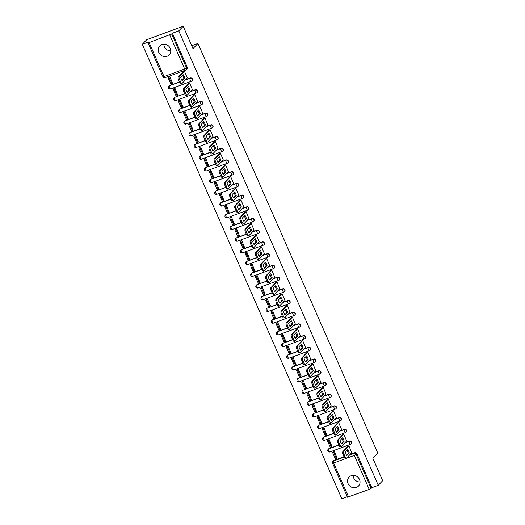 <?xml version="1.0" encoding="UTF-8"?>
<svg xmlns="http://www.w3.org/2000/svg" width="525" height="525" viewBox="0 0 525 525"><rect width="100%" height="100%" fill="white"/><g stroke="black" fill="none" stroke-linecap="round" stroke-linejoin="round"><path stroke-width="0.79" d="M158.845 52.5A6.477 5.972 -136.4 0 0 169.221 54.876A6.477 5.972 -136.4 0 0 170.225 48.313A6.477 5.972 -136.4 0 0 159.843 45.938A6.477 5.972 -136.4 0 0 158.845 52.5M170.776 50.82A6.477 5.972 43.6 0 1 164.377 46.699A6.477 5.972 43.6 0 1 163.826 44.192M348.114 483.676A6.477 5.972 -136.4 0 0 358.496 486.052A6.477 5.972 -136.4 0 0 359.494 479.489A6.477 5.972 -136.4 0 0 349.118 477.113A6.477 5.972 -136.4 0 0 348.114 483.676M360.045 481.996A6.477 5.972 43.6 0 1 353.647 477.875A6.477 5.972 43.6 0 1 353.095 475.368M192.012 80.765A1.66 1.529 -136.4 0 0 190.286 77.995L190.037 78.251A1.66 1.529 43.6 0 1 191.901 80.903A1.66 1.529 43.6 0 1 191.356 81.257A1.66 0.584 -110.2 0 1 191.271 81.316A1.66 0.584 -110.2 0 1 190.253 80.22A1.66 0.584 69.8 0 1 190.037 78.251L185.384 79.971M197.157 92.479A1.66 1.529 -136.4 0 0 195.425 89.709L195.182 89.965A1.66 1.529 43.6 0 1 197.039 92.61A1.66 1.529 43.6 0 1 196.501 92.964A1.66 0.584 -110.2 0 1 196.416 93.023A1.66 0.584 -110.2 0 1 195.398 91.928A1.66 0.584 69.8 0 1 195.182 89.965L190.529 91.678M202.296 104.186A1.66 1.529 -136.4 0 0 200.563 101.417L200.32 101.673A1.66 1.529 43.6 0 1 202.184 104.324A1.66 1.529 43.6 0 1 201.639 104.678A1.66 0.584 -110.2 0 1 201.554 104.731A1.66 0.584 -110.2 0 1 200.537 103.642A1.66 0.584 69.8 0 1 200.32 101.673L195.668 103.386M207.434 115.894A1.66 1.529 -136.4 0 0 205.702 113.131L205.459 113.387A1.66 1.529 43.6 0 1 207.323 116.032A1.66 1.529 43.6 0 1 206.778 116.386A1.66 0.584 -110.2 0 1 206.692 116.445A1.66 0.584 -110.2 0 1 205.675 115.349A1.66 0.584 69.8 0 1 205.459 113.387L200.806 115.1M212.579 127.608A1.66 1.529 -136.4 0 0 210.847 124.838L210.604 125.094A1.66 1.529 43.6 0 1 212.461 127.739A1.66 1.529 43.6 0 1 211.923 128.1A1.66 0.584 -110.2 0 1 211.838 128.153A1.66 0.584 -110.2 0 1 210.82 127.063A1.66 0.584 69.8 0 1 210.604 125.094L205.944 126.807M217.718 139.315A1.66 1.529 -136.4 0 0 215.985 136.553L215.742 136.802A1.66 1.529 43.6 0 1 217.606 139.453A1.66 1.529 43.6 0 1 217.061 139.808A1.66 0.584 -110.2 0 1 216.976 139.867A1.66 0.584 -110.2 0 1 215.959 138.771A1.66 0.584 69.8 0 1 215.742 136.802L211.089 138.521M222.856 151.029A1.66 1.529 -136.4 0 0 221.123 148.26L220.881 148.516A1.66 1.529 43.6 0 1 222.744 151.161A1.66 1.529 43.6 0 1 222.2 151.515A1.66 0.584 -110.2 0 1 222.114 151.574A1.66 0.584 -110.2 0 1 221.097 150.478A1.66 0.584 69.8 0 1 220.881 148.516L216.228 150.229M228.001 162.737A1.66 1.529 -136.4 0 0 226.268 159.968L226.026 160.223A1.66 1.529 43.6 0 1 227.883 162.875A1.66 1.529 43.6 0 1 227.338 163.229A1.66 0.584 -110.2 0 1 227.253 163.288A1.66 0.584 -110.2 0 1 226.242 162.192A1.66 0.584 69.8 0 1 226.026 160.223L221.366 161.943M233.139 174.444A1.66 1.529 -136.4 0 0 231.407 171.682L231.164 171.938A1.66 1.529 43.6 0 1 233.021 174.582A1.66 1.529 43.6 0 1 232.483 174.937A1.66 0.584 -110.2 0 1 232.398 174.996A1.66 0.584 -110.2 0 1 231.381 173.9A1.66 0.584 69.8 0 1 231.164 171.938L226.511 173.65M238.278 186.158A1.66 1.529 -136.4 0 0 236.545 183.389L236.302 183.645A1.66 1.529 43.6 0 1 238.166 186.29A1.66 1.529 43.6 0 1 237.622 186.651A1.66 0.584 -110.2 0 1 237.536 186.703A1.66 0.584 -110.2 0 1 236.519 185.614A1.66 0.584 69.8 0 1 236.302 183.645L231.65 185.358M243.416 197.866A1.66 1.529 -136.4 0 0 241.69 195.103L241.441 195.359A1.66 1.529 43.6 0 1 243.305 198.004A1.66 1.529 43.6 0 1 242.76 198.358A1.66 0.584 -110.2 0 1 242.675 198.417A1.66 0.584 -110.2 0 1 241.657 197.321A1.66 0.584 69.8 0 1 241.441 195.359L236.788 197.072M248.561 209.58A1.66 1.529 -136.4 0 0 246.829 206.811L246.586 207.067A1.66 1.529 43.6 0 1 248.443 209.711A1.66 1.529 43.6 0 1 247.905 210.066A1.66 0.584 -110.2 0 1 247.82 210.125A1.66 0.584 -110.2 0 1 246.802 209.029A1.66 0.584 69.8 0 1 246.586 207.067L241.933 208.779M253.7 221.287A1.66 1.529 -136.4 0 0 251.967 218.518L251.724 218.774A1.66 1.529 43.6 0 1 253.588 221.425A1.66 1.529 43.6 0 1 253.043 221.78A1.66 0.584 -110.2 0 1 252.958 221.839A1.66 0.584 -110.2 0 1 251.941 220.743A1.66 0.584 69.8 0 1 251.724 218.774L247.072 220.493M258.838 233.002A1.66 1.529 -136.4 0 0 257.106 230.232L256.863 230.488A1.66 1.529 43.6 0 1 258.727 233.133A1.66 1.529 43.6 0 1 258.182 233.487A1.66 0.584 -110.2 0 1 258.097 233.546A1.66 0.584 -110.2 0 1 257.079 232.45A1.66 0.584 69.8 0 1 256.863 230.488L252.21 232.201M263.983 244.709A1.66 1.529 -136.4 0 0 262.251 241.94L262.008 242.196A1.66 1.529 43.6 0 1 263.865 244.847A1.66 1.529 43.6 0 1 263.327 245.201A1.66 0.584 -110.2 0 1 263.242 245.254A1.66 0.584 -110.2 0 1 262.224 244.164A1.66 0.584 69.8 0 1 262.008 242.196L257.348 243.908M269.122 256.417A1.66 1.529 -136.4 0 0 267.389 253.654L267.146 253.91A1.66 1.529 43.6 0 1 269.01 256.554A1.66 1.529 43.6 0 1 268.465 256.909A1.66 0.584 -110.2 0 1 268.38 256.968A1.66 0.584 -110.2 0 1 267.363 255.872A1.66 0.584 69.8 0 1 267.146 253.91L262.493 255.623M274.26 268.131A1.66 1.529 -136.4 0 0 272.527 265.361L272.285 265.617A1.66 1.529 43.6 0 1 274.148 268.262A1.66 1.529 43.6 0 1 273.604 268.623A1.66 0.584 -110.2 0 1 273.518 268.675A1.66 0.584 -110.2 0 1 272.501 267.586A1.66 0.584 69.8 0 1 272.285 265.617L267.632 267.33M279.405 279.838A1.66 1.529 -136.4 0 0 277.673 277.069L277.43 277.325A1.66 1.529 43.6 0 1 279.287 279.976A1.66 1.529 43.6 0 1 278.742 280.33A1.66 0.584 -110.2 0 1 278.663 280.389A1.66 0.584 -110.2 0 1 277.646 279.293A1.66 0.584 69.8 0 1 277.43 277.325L272.77 279.044M284.543 291.552A1.66 1.529 -136.4 0 0 282.811 288.783L282.568 289.039A1.66 1.529 43.6 0 1 284.432 291.683A1.66 1.529 43.6 0 1 283.887 292.038A1.66 0.584 -110.2 0 1 283.802 292.097A1.66 0.584 -110.2 0 1 282.785 291.001A1.66 0.584 69.8 0 1 282.568 289.039L277.915 290.752M289.682 303.26A1.66 1.529 -136.4 0 0 287.949 300.49L287.707 300.746A1.66 1.529 43.6 0 1 289.57 303.397A1.66 1.529 43.6 0 1 289.026 303.752A1.66 0.584 -110.2 0 1 288.94 303.804A1.66 0.584 -110.2 0 1 287.923 302.715A1.66 0.584 69.8 0 1 287.707 300.746L283.054 302.459M294.82 314.967A1.66 1.529 -136.4 0 0 293.094 312.204L292.852 312.46A1.66 1.529 43.6 0 1 294.709 315.105A1.66 1.529 43.6 0 1 294.164 315.459A1.66 0.584 -110.2 0 1 294.079 315.518A1.66 0.584 -110.2 0 1 293.062 314.423A1.66 0.584 69.8 0 1 292.852 312.46L288.192 314.173M299.965 326.681A1.66 1.529 -136.4 0 0 298.233 323.912L297.99 324.168A1.66 1.529 43.6 0 1 299.847 326.812A1.66 1.529 43.6 0 1 299.309 327.173A1.66 0.584 -110.2 0 1 299.224 327.226A1.66 0.584 -110.2 0 1 298.207 326.137A1.66 0.584 69.8 0 1 297.99 324.168L293.337 325.881M305.104 338.389A1.66 1.529 -136.4 0 0 303.371 335.626L303.128 335.875A1.66 1.529 43.6 0 1 304.992 338.527A1.66 1.529 43.6 0 1 304.447 338.881A1.66 0.584 -110.2 0 1 304.362 338.94A1.66 0.584 -110.2 0 1 303.345 337.844A1.66 0.584 69.8 0 1 303.128 335.875L298.476 337.595M310.242 350.103A1.66 1.529 -136.4 0 0 308.516 347.333L308.267 347.589A1.66 1.529 43.6 0 1 310.131 350.234A1.66 1.529 43.6 0 1 309.586 350.588A1.66 0.584 -110.2 0 1 309.501 350.648A1.66 0.584 -110.2 0 1 308.483 349.552A1.66 0.584 69.8 0 1 308.267 347.589L303.614 349.302M315.387 361.81A1.66 1.529 -136.4 0 0 313.655 359.041L313.412 359.297A1.66 1.529 43.6 0 1 315.269 361.948A1.66 1.529 43.6 0 1 314.731 362.303A1.66 0.584 -110.2 0 1 314.646 362.362A1.66 0.584 -110.2 0 1 313.628 361.266A1.66 0.584 69.8 0 1 313.412 359.297L308.752 361.016M320.526 373.518A1.66 1.529 -136.4 0 0 318.793 370.755L318.55 371.011A1.66 1.529 43.6 0 1 320.414 373.656A1.66 1.529 43.6 0 1 319.869 374.01A1.66 0.584 -110.2 0 1 319.784 374.069A1.66 0.584 -110.2 0 1 318.767 372.973A1.66 0.584 69.8 0 1 318.55 371.011L313.897 372.724M325.664 385.232A1.66 1.529 -136.4 0 0 323.932 382.462L323.689 382.718A1.66 1.529 43.6 0 1 325.553 385.37A1.66 1.529 43.6 0 1 325.008 385.724A1.66 0.584 -110.2 0 1 324.923 385.777A1.66 0.584 -110.2 0 1 323.905 384.687A1.66 0.584 69.8 0 1 323.689 382.718L319.036 384.431M330.809 396.939A1.66 1.529 -136.4 0 0 329.077 394.177L328.834 394.433A1.66 1.529 43.6 0 1 330.691 397.077A1.66 1.529 43.6 0 1 330.146 397.432A1.66 0.584 -110.2 0 1 330.067 397.491A1.66 0.584 -110.2 0 1 329.05 396.395A1.66 0.584 69.8 0 1 328.834 394.433L324.174 396.145M335.947 408.653A1.66 1.529 -136.4 0 0 334.215 405.884L333.972 406.14A1.66 1.529 43.6 0 1 335.836 408.785A1.66 1.529 43.6 0 1 335.291 409.139A1.66 0.584 -110.2 0 1 335.206 409.198A1.66 0.584 -110.2 0 1 334.189 408.102A1.66 0.584 69.8 0 1 333.972 406.14L329.319 407.853M341.086 420.361A1.66 1.529 -136.4 0 0 339.353 417.592L339.111 417.848A1.66 1.529 43.6 0 1 340.974 420.499A1.66 1.529 43.6 0 1 340.43 420.853A1.66 0.584 -110.2 0 1 340.344 420.912A1.66 0.584 -110.2 0 1 339.327 419.816A1.66 0.584 69.8 0 1 339.111 417.848L334.458 419.567M346.224 432.075A1.66 1.529 -136.4 0 0 344.498 429.306L344.256 429.562A1.66 1.529 43.6 0 1 346.113 432.206A1.66 1.529 43.6 0 1 345.568 432.561A1.66 0.584 -110.2 0 1 345.483 432.62A1.66 0.584 -110.2 0 1 344.472 431.524A1.66 0.584 69.8 0 1 344.256 429.562L339.596 431.274M351.369 443.783A1.66 1.529 -136.4 0 0 349.637 441.013L349.394 441.269A1.66 1.529 43.6 0 1 351.251 443.92A1.66 1.529 43.6 0 1 350.713 444.275A1.66 0.584 -110.2 0 1 350.628 444.327A1.66 0.584 -110.2 0 1 349.611 443.238A1.66 0.584 69.8 0 1 349.394 441.269L344.741 442.982M183.192 26.25L193.01 48.622L197.945 43.444L377.797 453.147L372.862 458.325L382.679 480.697L378.276 485.317L178.789 30.87L183.192 26.25L146.724 39.683L142.321 44.303L341.808 498.75L347.294 496.729M142.321 44.303L148.772 41.928L148.024 42.774L149.107 42.571L171.649 33.968L186.572 67.974A1.66 1.529 43.6 0 1 185.778 70.009A1.66 0.584 69.8 0 1 185.692 70.068A1.66 1.66 0 0 0 186.316 69.654L187.005 68.933A1.66 1.529 43.6 0 0 187.261 67.252L184.675 68.972L169.746 34.972M178.789 30.87L172.331 33.246L171.649 33.968M334.136 460.327L333.447 461.048A1.66 1.529 43.6 0 0 332.909 461.403L333.592 460.681A1.66 1.529 43.6 0 1 334.136 460.327L344.006 456.691M350.123 454.44L354.775 452.727L354.093 453.442A1.66 1.529 43.6 0 1 356.206 454.407L371.136 488.414L369.233 489.418L347.517 497.221L332.588 463.221L333.664 463.017L348.593 497.017M371.136 488.414L371.825 487.692L378.276 485.317M351.789 452.694L348.902 445.909L347.852 446.414M337.057 458.122L334.313 451.283L333.237 451.723M331.912 446.408L329.175 439.569L328.099 440.009M346.644 440.98L343.763 434.195L342.713 434.707M326.773 434.7L324.037 427.862L322.954 428.302M341.506 429.273L338.625 422.487L337.575 422.992M321.635 422.986L318.892 416.148L317.815 416.587M336.367 417.559L333.48 410.773L332.437 411.285M316.49 411.278L313.753 404.44L312.677 404.88M331.229 405.851L328.342 399.066L327.292 399.577M311.351 399.571L308.615 392.726L307.538 393.173M326.084 394.144L323.203 387.358L322.153 387.863M306.213 387.857L303.47 381.019L302.393 381.458M320.946 382.43L318.058 375.644L317.015 376.156M301.074 376.149L298.331 369.311L297.255 369.751M315.807 370.722L312.92 363.937L311.87 364.442M295.929 364.435L293.193 357.597L292.117 358.037M310.662 359.008L307.781 352.223L306.731 352.734M290.791 352.728L288.054 345.89L286.972 346.329M305.524 347.301L302.636 340.515L301.593 341.02M285.652 341.02L282.909 334.176L281.833 334.622M300.385 335.593L297.498 328.808L296.448 329.313M280.507 329.306L277.771 322.468L276.695 322.908M295.24 323.879L292.359 317.093L291.309 317.605M275.369 317.599L272.632 310.761L271.55 311.2M290.102 312.172L287.221 305.386L286.171 305.891M270.231 305.885L267.488 299.047L266.411 299.486M284.963 300.457L282.076 293.672L281.033 294.184M265.086 294.177L262.349 287.339L261.273 287.779M279.825 288.75L276.938 281.964L275.887 282.47M259.947 282.47L257.211 275.625L256.134 276.071M274.68 277.043L271.799 270.257L270.749 270.762M254.809 270.756L252.066 263.918L250.989 264.357M269.542 265.328L266.654 258.543L265.611 259.055M249.67 259.048L246.927 252.21L245.851 252.65M264.403 253.621L261.516 246.835L260.466 247.341M244.525 247.334L241.789 240.496L240.713 240.936M259.258 241.907L256.377 235.121L255.327 235.633M239.387 235.627L236.65 228.788L235.567 229.228M254.12 230.199L251.232 223.414L250.189 223.919M234.248 223.912L231.505 217.074L230.429 217.514M248.981 218.485L246.094 211.7L245.044 212.212M229.103 212.205L226.367 205.367L225.291 205.807M243.836 206.778L240.955 199.992L239.905 200.504M223.965 200.498L221.228 193.653L220.146 194.099M238.698 195.07L235.817 188.285L234.767 188.79M218.827 188.783L216.083 181.945L215.007 182.385M233.559 183.356L230.672 176.571L229.628 177.082M213.682 177.076L210.945 170.238L209.869 170.677M228.421 171.649L225.533 164.863L224.483 165.368M208.543 165.362L205.807 158.524L204.724 158.963M223.276 159.935L220.395 153.149L219.345 153.661M203.405 153.654L200.662 146.816L199.585 147.256M218.137 148.227L215.25 141.442L214.207 141.947M198.26 141.947L195.523 135.102L194.447 135.548M212.999 136.52L210.112 129.734L209.062 130.239M193.121 130.233L190.385 123.395L189.308 123.834M207.854 124.806L204.973 118.02L203.923 118.532M187.983 118.525L185.24 111.687L184.163 112.127M202.716 113.098L199.828 106.312L198.785 106.818M182.844 106.811L180.101 99.973L179.025 100.413M197.577 101.384L194.69 94.598L193.64 95.11M177.699 95.104L174.963 88.266L173.887 88.705M192.432 89.677L189.551 82.891L188.501 83.396M172.561 83.396L169.824 76.552L168.742 76.998M187.294 77.969L184.406 71.183L183.363 71.689M168.984 86.093A1.66 1.529 -136.4 0 1 169.641 85.601L179.511 81.966M185.627 79.715L190.286 77.995M174.123 97.801A1.66 1.529 -136.4 0 1 174.779 97.315L184.649 93.68M190.772 91.422L195.425 89.709M179.268 109.515A1.66 1.529 -136.4 0 1 179.924 109.023L189.794 105.387M195.91 103.136L200.563 101.417M184.406 121.222A1.66 1.529 -136.4 0 1 185.062 120.73L194.933 117.095M201.049 114.844L205.702 113.131M189.545 132.937A1.66 1.529 -136.4 0 1 190.201 132.444L200.071 128.809M206.194 126.551L210.847 124.838M194.69 144.644A1.66 1.529 -136.4 0 1 195.346 144.152L205.209 140.516M211.332 138.265L215.985 136.553M199.828 156.352A1.66 1.529 -136.4 0 1 200.484 155.866L210.354 152.23M216.471 149.973L221.123 148.26M204.967 168.066A1.66 1.529 -136.4 0 1 205.623 167.573L215.493 163.938M221.609 161.687L226.268 159.968M210.105 179.773A1.66 1.529 -136.4 0 1 210.768 179.281L220.631 175.652M226.754 173.394L231.407 171.682M215.25 191.487A1.66 1.529 -136.4 0 1 215.906 190.995L225.776 187.359M231.893 185.102L236.545 183.389M220.388 203.195A1.66 1.529 -136.4 0 1 221.045 202.702L230.915 199.067M237.031 196.816L241.69 195.103M225.527 214.902A1.66 1.529 -136.4 0 1 226.183 214.417L236.053 210.781M242.176 208.523L246.829 206.811M230.672 226.616A1.66 1.529 -136.4 0 1 231.328 226.124L241.198 222.488M247.314 220.238L251.967 218.518M235.81 238.324A1.66 1.529 -136.4 0 1 236.467 237.838L246.337 234.202M252.453 231.945L257.106 230.232M240.949 250.038A1.66 1.529 -136.4 0 1 241.605 249.546L251.475 245.91M257.598 243.659L262.251 241.94M246.094 261.745A1.66 1.529 -136.4 0 1 246.75 261.253L256.613 257.618M262.736 255.367L267.389 253.654M251.232 273.459A1.66 1.529 -136.4 0 1 251.888 272.967L261.758 269.332M267.875 267.074L272.527 265.361M256.371 285.167A1.66 1.529 -136.4 0 1 257.027 284.675L266.897 281.039M273.013 278.788L277.673 277.069M261.516 296.874A1.66 1.529 -136.4 0 1 262.172 296.389L272.035 292.753M278.158 290.496L282.811 288.783M266.654 308.588A1.66 1.529 -136.4 0 1 267.31 308.096L277.18 304.461M283.297 302.21L287.949 300.49M271.793 320.296A1.66 1.529 -136.4 0 1 272.449 319.804L282.319 316.168M288.435 313.917L293.094 312.204M276.931 332.01A1.66 1.529 -136.4 0 1 277.587 331.518L287.457 327.882M293.58 325.625L298.233 323.912M282.076 343.717A1.66 1.529 -136.4 0 1 282.732 343.225L292.602 339.59M298.718 337.339L303.371 335.626M287.214 355.425A1.66 1.529 -136.4 0 1 287.871 354.939L297.741 351.304M303.857 349.046L308.516 347.333M292.353 367.139A1.66 1.529 -136.4 0 1 293.009 366.647L302.879 363.011M309.002 360.76L313.655 359.041M297.498 378.847A1.66 1.529 -136.4 0 1 298.154 378.354L308.017 374.725M314.14 372.468L318.793 370.755M302.636 390.561A1.66 1.529 -136.4 0 1 303.293 390.068L313.162 386.433M319.279 384.175L323.932 382.462M307.775 402.268A1.66 1.529 -136.4 0 1 308.431 401.776L318.301 398.14M324.417 395.889L329.077 394.177M312.92 413.976A1.66 1.529 -136.4 0 1 313.576 413.49L323.439 409.854M329.562 407.597L334.215 405.884M318.058 425.69A1.66 1.529 -136.4 0 1 318.714 425.197L328.584 421.562M334.701 419.311L339.353 417.592M323.197 437.397A1.66 1.529 -136.4 0 1 323.853 436.912L333.723 433.276M339.839 431.018L344.498 429.306M328.335 449.111A1.66 1.529 -136.4 0 1 328.998 448.619L338.861 444.983M344.984 442.733L349.637 441.013M191.743 45.728L197.945 43.444M172.331 33.246L187.261 67.252M371.825 487.692L356.895 453.692A1.66 1.529 -136.4 0 0 354.775 452.727M348.922 445.942L343.744 451.375A2.494 0.879 69.8 0 0 344.065 454.322L345.023 456.501A2.494 0.879 -110.2 0 0 346.546 458.141A2.494 0.879 -110.2 0 0 346.671 458.056L351.855 452.622M345.214 452.189A5.152 1.811 69.8 0 0 346.73 455.648L349.296 452.95A5.152 1.811 -110.2 0 0 347.78 449.492L345.214 452.189M332.555 452.438L335.482 459.119L336.433 458.771L333.5 452.091L332.555 452.438L333.303 451.651M334.248 451.303L333.5 452.091M337.234 457.931L336.433 458.771M345.726 458.404A2.494 0.879 -110.2 0 1 345.601 458.496A2.494 0.879 -110.2 0 1 344.072 456.848L345.023 456.501M348.036 446.224L342.792 451.723A2.494 0.879 69.8 0 0 343.12 454.676L344.072 456.848M346.487 455.247L348.351 453.298L349.296 452.95M347.071 450.24A5.152 1.811 -110.2 0 1 348.351 453.298M343.777 434.234L338.599 439.668A2.494 0.879 69.8 0 0 338.927 442.614L339.878 444.793A2.494 0.879 -110.2 0 0 341.408 446.434A2.494 0.879 -110.2 0 0 341.532 446.348L346.71 440.915M340.069 440.482A5.152 1.811 69.8 0 0 341.585 443.933L344.157 441.236A5.152 1.811 -110.2 0 0 342.641 437.784L340.069 440.482M327.41 440.731L330.343 447.412L331.295 447.064L328.361 440.383L327.41 440.731L328.164 439.943M329.109 439.596L328.361 440.383M332.095 446.224L331.295 447.064M340.587 446.696A2.494 0.879 -110.2 0 1 340.456 446.782A2.494 0.879 -110.2 0 1 338.933 445.141L339.878 444.793M342.897 434.516L337.654 440.016A2.494 0.879 69.8 0 0 337.975 442.962L338.933 445.141L328.748 448.875A1.66 0.584 69.8 0 0 328.965 450.837A1.66 0.584 69.8 0 0 329.982 451.933A1.66 0.584 69.8 0 0 330.067 451.874M341.348 443.54L343.206 441.584L344.157 441.236M341.933 438.526A5.152 1.811 -110.2 0 1 343.206 441.584M338.638 422.527L333.46 427.954A2.494 0.879 69.8 0 0 333.782 430.907L334.74 433.079A2.494 0.879 -110.2 0 0 336.262 434.72A2.494 0.879 -110.2 0 0 336.394 434.634L341.572 429.207M334.93 428.774A5.152 1.811 69.8 0 0 336.446 432.226L339.019 429.529A5.152 1.811 -110.2 0 0 337.503 426.077L334.93 428.774M322.271 429.023L325.205 435.704L326.15 435.35L323.216 428.669L322.271 429.023L323.019 428.236M323.971 427.882L323.216 428.669M326.95 434.51L326.15 435.35M335.442 434.989A2.494 0.879 -110.2 0 1 335.317 435.074A2.494 0.879 -110.2 0 1 333.795 433.433L334.74 433.079M337.752 422.809L332.509 428.308A2.494 0.879 69.8 0 0 332.837 431.255L333.795 433.433L323.61 437.161A1.66 0.584 69.8 0 0 323.827 439.13A1.66 0.584 69.8 0 0 324.844 440.226A1.66 0.584 69.8 0 0 324.929 440.167M336.21 431.826L338.067 429.877L339.019 429.529M336.794 426.818A5.152 1.811 -110.2 0 1 338.067 429.877M333.5 410.812L328.322 416.246A2.494 0.879 69.8 0 0 328.643 419.193L329.602 421.372A2.494 0.879 -110.2 0 0 331.124 423.012A2.494 0.879 -110.2 0 0 331.255 422.927L336.433 417.493M329.792 417.06A5.152 1.811 69.8 0 0 331.308 420.512L333.874 417.815A5.152 1.811 -110.2 0 0 332.358 414.363L329.792 417.06M317.133 417.309L320.06 423.99L321.011 423.642L318.078 416.962L317.133 417.309L317.881 416.522M318.826 416.174L318.078 416.962M321.812 422.802L321.011 423.642M330.304 423.275A2.494 0.879 -110.2 0 1 330.179 423.36A2.494 0.879 -110.2 0 1 328.65 421.719L329.602 421.372M332.614 411.095L327.37 416.594A2.494 0.879 69.8 0 0 327.698 419.541L328.65 421.719L318.472 425.453A1.66 0.584 69.8 0 0 318.688 427.422A1.66 0.584 69.8 0 0 319.705 428.512A1.66 0.584 69.8 0 0 319.791 428.459M331.065 420.118L333.874 417.815M331.649 415.111A5.152 1.811 -110.2 0 1 332.929 418.169M328.355 399.105L323.177 404.539A2.494 0.879 69.8 0 0 323.505 407.485L324.457 409.664A2.494 0.879 -110.2 0 0 325.986 411.305A2.494 0.879 -110.2 0 0 326.11 411.219L331.288 405.786M324.647 405.352A5.152 1.811 69.8 0 0 326.163 408.804L328.735 406.107A5.152 1.811 -110.2 0 0 327.219 402.655L324.647 405.352M311.988 405.602L314.921 412.283L315.873 411.935L312.939 405.248L311.988 405.602L312.743 404.814M313.688 404.467L312.939 405.248M316.673 411.088L315.873 411.935M325.165 411.567A2.494 0.879 -110.2 0 1 325.034 411.652A2.494 0.879 -110.2 0 1 323.512 410.012L324.457 409.664M327.475 399.387L322.232 404.887A2.494 0.879 69.8 0 0 322.553 407.833L323.512 410.012M325.927 408.411L327.79 406.455L328.735 406.107M326.511 403.397A5.152 1.811 -110.2 0 1 327.79 406.455M323.216 387.391L318.038 392.825A2.494 0.879 69.8 0 0 318.367 395.771L319.318 397.95A2.494 0.879 -110.2 0 0 320.847 399.591A2.494 0.879 -110.2 0 0 320.972 399.505L326.15 394.072M319.508 393.638A5.152 1.811 69.8 0 0 321.024 397.09L323.597 394.4A5.152 1.811 -110.2 0 0 322.081 390.941L319.508 393.638M306.849 393.888L309.783 400.568L310.728 400.221L307.794 393.54L306.849 393.888L307.598 393.1M308.549 392.752L307.794 393.54M311.535 399.381L310.728 400.221M320.02 399.853A2.494 0.879 -110.2 0 1 319.896 399.938A2.494 0.879 -110.2 0 1 318.373 398.298L319.318 397.95M322.33 387.673L317.093 393.173A2.494 0.879 69.8 0 0 317.415 396.126L318.373 398.298M320.788 396.697L322.645 394.748L323.597 394.4M321.372 391.689A5.152 1.811 -110.2 0 1 322.645 394.748M318.078 375.683L312.9 381.117A2.494 0.879 69.8 0 0 313.222 384.064L314.18 386.242A2.494 0.879 -110.2 0 0 315.702 387.883A2.494 0.879 -110.2 0 0 315.833 387.798L321.011 382.364M314.37 381.931A5.152 1.811 69.8 0 0 315.886 385.383L318.452 382.686A5.152 1.811 -110.2 0 0 316.936 379.234L314.37 381.931M301.711 382.18L304.644 388.861L305.589 388.513L302.656 381.833L301.711 382.18L302.459 381.393M303.404 381.045L302.656 381.833M306.39 387.667L305.589 388.513M314.882 388.146A2.494 0.879 -110.2 0 1 314.757 388.231A2.494 0.879 -110.2 0 1 313.228 386.59L314.18 386.242M317.192 375.966L311.948 381.465A2.494 0.879 69.8 0 0 312.277 384.412L313.228 386.59M315.643 384.989L317.507 383.033L318.452 382.686M316.227 379.975A5.152 1.811 -110.2 0 1 317.507 383.033M312.939 363.976L307.755 369.403A2.494 0.879 69.8 0 0 308.083 372.356L309.041 374.528A2.494 0.879 -110.2 0 0 310.564 376.169A2.494 0.879 -110.2 0 0 310.688 376.084L315.866 370.657M309.225 370.217A5.152 1.811 69.8 0 0 310.741 373.675L313.313 370.978A5.152 1.811 -110.2 0 0 311.798 367.526L309.225 370.217M296.566 370.466L299.499 377.147L300.451 376.799L297.517 370.118L296.566 370.466L297.321 369.685M298.266 369.331L297.517 370.118M301.252 375.959L300.451 376.799M309.743 376.438A2.494 0.879 -110.2 0 1 309.612 376.523A2.494 0.879 -110.2 0 1 308.09 374.883L309.041 374.528M312.053 364.258L306.81 369.758A2.494 0.879 69.8 0 0 307.132 372.704L308.09 374.883M310.505 373.275L312.368 371.326L313.313 370.978M311.089 368.268A5.152 1.811 -110.2 0 1 312.368 371.326M307.794 352.262L302.617 357.696A2.494 0.879 69.8 0 0 302.945 360.642L303.896 362.821A2.494 0.879 -110.2 0 0 305.425 364.462A2.494 0.879 -110.2 0 0 305.55 364.376L310.728 358.942M304.087 358.509A5.152 1.811 69.8 0 0 305.603 361.961L308.175 359.264A5.152 1.811 -110.2 0 0 306.659 355.812L304.087 358.509M291.428 358.759L294.361 365.439L295.306 365.092L292.379 358.411L291.428 358.759L292.176 357.971M293.127 357.623L292.379 358.411M296.113 364.252L295.306 365.092M304.605 364.724A2.494 0.879 -110.2 0 1 304.474 364.809A2.494 0.879 -110.2 0 1 302.951 363.169L303.896 362.821M306.915 352.544L301.672 358.043A2.494 0.879 69.8 0 0 301.993 360.99L302.951 363.169L292.766 366.903A1.66 0.584 69.8 0 0 292.983 368.865A1.66 0.584 69.8 0 0 294 369.961A1.66 0.584 69.8 0 0 294.085 369.908M305.366 361.567L307.223 359.618L308.175 359.264M305.95 356.56A5.152 1.811 -110.2 0 1 307.223 359.618M302.656 340.554L297.478 345.982A2.494 0.879 69.8 0 0 297.8 348.935L298.758 351.107A2.494 0.879 -110.2 0 0 300.28 352.754A2.494 0.879 -110.2 0 0 300.412 352.669L305.589 347.235M298.948 346.802A5.152 1.811 69.8 0 0 300.464 350.254L303.037 347.557A5.152 1.811 -110.2 0 0 301.521 344.105L298.948 346.802M286.289 347.051L289.223 353.732L290.168 353.377L287.234 346.697L286.289 347.051L287.037 346.264M287.989 345.916L287.234 346.697M290.968 352.538L290.168 353.377M299.46 353.017A2.494 0.879 -110.2 0 1 299.335 353.102A2.494 0.879 -110.2 0 1 297.806 351.461L298.758 351.107M301.77 340.837L296.527 346.336A2.494 0.879 69.8 0 0 296.855 349.283L297.806 351.461L287.628 355.195A1.66 0.584 69.8 0 0 287.844 357.158A1.66 0.584 69.8 0 0 288.862 358.253A1.66 0.584 69.8 0 0 288.947 358.194M300.228 349.86L302.085 347.904L303.037 347.557M300.805 344.846A5.152 1.811 -110.2 0 1 302.085 347.904M297.517 328.84L292.34 334.274A2.494 0.879 69.8 0 0 292.661 337.221L293.619 339.399A2.494 0.879 -110.2 0 0 295.142 341.04A2.494 0.879 -110.2 0 0 295.267 340.955L300.451 335.521M293.81 335.088A5.152 1.811 69.8 0 0 295.326 338.54L297.892 335.849A5.152 1.811 -110.2 0 0 296.376 332.391L293.81 335.088M281.144 335.337L284.077 342.018L285.029 341.67L282.096 334.989L281.144 335.337L281.899 334.55M282.844 334.202L282.096 334.989M285.83 340.83L285.029 341.67M294.322 341.303A2.494 0.879 -110.2 0 1 294.197 341.388A2.494 0.879 -110.2 0 1 292.668 339.747L293.619 339.399M296.632 329.123L291.388 334.622A2.494 0.879 69.8 0 0 291.716 337.575L292.668 339.747L282.489 343.481A1.66 0.584 69.8 0 0 282.706 345.45A1.66 0.584 69.8 0 0 283.723 346.539A1.66 0.584 69.8 0 0 283.808 346.487M295.083 338.146L296.947 336.197L297.892 335.849M295.667 333.139A5.152 1.811 -110.2 0 1 296.947 336.197M292.373 317.133L287.195 322.567A2.494 0.879 69.8 0 0 287.523 325.513L288.474 327.692A2.494 0.879 -110.2 0 0 290.003 329.332A2.494 0.879 -110.2 0 0 290.128 329.247L295.306 323.813M288.665 323.38A5.152 1.811 69.8 0 0 290.181 326.832L292.753 324.135A5.152 1.811 -110.2 0 0 291.237 320.683L288.665 323.38M276.006 323.63L278.939 330.31L279.891 329.963L276.957 323.282L276.006 323.63L276.754 322.842M277.705 322.494L276.957 323.282M280.691 329.116L279.891 329.963M289.183 329.595A2.494 0.879 -110.2 0 1 289.052 329.68A2.494 0.879 -110.2 0 1 287.529 328.04L288.474 327.692M291.493 317.415L286.25 322.914A2.494 0.879 69.8 0 0 286.571 325.861L287.529 328.04L277.344 331.774A1.66 0.584 69.8 0 0 277.561 333.736A1.66 0.584 69.8 0 0 278.578 334.832A1.66 0.584 69.8 0 0 278.663 334.773M289.944 326.438L291.802 324.483L292.753 324.135M290.528 321.425A5.152 1.811 -110.2 0 1 291.802 324.483M287.234 305.419L282.056 310.853A2.494 0.879 69.8 0 0 282.378 313.806L283.336 315.978A2.494 0.879 -110.2 0 0 284.858 317.618A2.494 0.879 -110.2 0 0 284.99 317.533L290.168 312.106M283.526 311.666A5.152 1.811 69.8 0 0 285.042 315.125L287.615 312.428A5.152 1.811 -110.2 0 0 286.099 308.976L283.526 311.666M270.867 311.916L273.801 318.596L274.746 318.248L271.812 311.568L270.867 311.916L271.615 311.135M272.567 310.78L271.812 311.568M275.546 317.408L274.746 318.248M284.038 317.887A2.494 0.879 -110.2 0 1 283.913 317.973A2.494 0.879 -110.2 0 1 282.391 316.326L283.336 315.978M286.348 305.701L281.105 311.2A2.494 0.879 69.8 0 0 281.433 314.153L282.391 316.326L272.206 320.06A1.66 0.584 69.8 0 0 272.423 322.028A1.66 0.584 69.8 0 0 273.44 323.124A1.66 0.584 69.8 0 0 273.525 323.065M284.806 314.724L286.663 312.775L287.615 312.428M285.39 309.717A5.152 1.811 -110.2 0 1 286.663 312.775M282.096 293.711L276.918 299.145A2.494 0.879 69.8 0 0 277.239 302.092L278.197 304.27A2.494 0.879 -110.2 0 0 279.72 305.911A2.494 0.879 -110.2 0 0 279.851 305.826L285.029 300.392M278.388 299.959A5.152 1.811 69.8 0 0 279.904 303.411L282.47 300.713A5.152 1.811 -110.2 0 0 280.954 297.262L278.388 299.959M265.729 300.208L268.656 306.889L269.607 306.541L266.674 299.86L265.729 300.208L266.477 299.421M267.422 299.073L266.674 299.86M270.408 305.701L269.607 306.541M278.9 306.173A2.494 0.879 -110.2 0 1 278.775 306.259A2.494 0.879 -110.2 0 1 277.246 304.618L278.197 304.27M281.21 293.993L275.966 299.493A2.494 0.879 69.8 0 0 276.294 302.439L277.246 304.618M279.661 303.017L282.47 300.713M280.245 298.01A5.152 1.811 -110.2 0 1 281.525 301.068M276.951 282.004L271.773 287.431A2.494 0.879 69.8 0 0 272.101 290.384L273.053 292.556A2.494 0.879 -110.2 0 0 274.582 294.203A2.494 0.879 -110.2 0 0 274.706 294.112L279.884 288.684M273.243 288.251A5.152 1.811 69.8 0 0 274.759 291.703L277.331 289.006A5.152 1.811 -110.2 0 0 275.815 285.554L273.243 288.251M260.584 288.501L263.517 295.181L264.469 294.827L261.535 288.146L260.584 288.501L261.338 287.713M262.283 287.359L261.535 288.146M265.269 293.987L264.469 294.827M273.761 294.466A2.494 0.879 -110.2 0 1 273.63 294.551A2.494 0.879 -110.2 0 1 272.108 292.911L273.053 292.556M276.071 282.286L270.828 287.785A2.494 0.879 69.8 0 0 271.149 290.732L272.108 292.911M274.522 291.309L276.386 289.354L277.331 289.006M275.107 286.296A5.152 1.811 -110.2 0 1 276.386 289.354M271.812 270.29L266.634 275.723A2.494 0.879 69.8 0 0 266.956 278.67L267.914 280.849A2.494 0.879 -110.2 0 0 269.437 282.489A2.494 0.879 -110.2 0 0 269.568 282.404L274.746 276.97M268.104 276.537A5.152 1.811 69.8 0 0 269.62 279.989L272.193 277.292A5.152 1.811 -110.2 0 0 270.677 273.84L268.104 276.537M255.445 276.787L258.379 283.467L259.324 283.119L256.39 276.439L255.445 276.787L256.193 275.999M257.145 275.651L256.39 276.439M260.131 282.279L259.324 283.119M268.616 282.752A2.494 0.879 -110.2 0 1 268.492 282.837A2.494 0.879 -110.2 0 1 266.969 281.197L267.914 280.849M270.926 270.572L265.689 276.071A2.494 0.879 69.8 0 0 266.011 279.024L266.969 281.197M269.384 279.595L271.241 277.646L272.193 277.292M269.968 274.588A5.152 1.811 -110.2 0 1 271.241 277.646M266.674 258.582L261.496 264.016A2.494 0.879 69.8 0 0 261.817 266.963L262.776 269.141A2.494 0.879 -110.2 0 0 264.298 270.782A2.494 0.879 -110.2 0 0 264.429 270.697L269.607 265.263M262.966 264.83A5.152 1.811 69.8 0 0 264.482 268.282L267.048 265.584A5.152 1.811 -110.2 0 0 265.532 262.132L262.966 264.83M250.307 265.079L253.24 271.76L254.185 271.412L251.252 264.731L250.307 265.079L251.055 264.292M252 263.944L251.252 264.731M254.986 270.565L254.185 271.412M263.478 271.044A2.494 0.879 -110.2 0 1 263.353 271.13A2.494 0.879 -110.2 0 1 261.824 269.489L262.776 269.141M265.788 258.864L260.544 264.364A2.494 0.879 69.8 0 0 260.873 267.31L261.824 269.489L251.646 273.223A1.66 0.584 69.8 0 0 251.862 275.185A1.66 0.584 69.8 0 0 252.879 276.281A1.66 0.584 69.8 0 0 252.965 276.222M264.239 267.888L266.103 265.932L267.048 265.584M264.823 262.874A5.152 1.811 -110.2 0 1 266.103 265.932M261.535 246.868L256.351 252.302A2.494 0.879 69.8 0 0 256.679 255.248L257.637 257.427A2.494 0.879 -110.2 0 0 259.16 259.068A2.494 0.879 -110.2 0 0 259.284 258.983L264.462 253.549M257.821 253.116A5.152 1.811 69.8 0 0 259.337 256.574L261.909 253.877A5.152 1.811 -110.2 0 0 260.393 250.418L257.821 253.116M245.162 253.365L248.095 260.046L249.047 259.698L246.113 253.017L245.162 253.365L245.917 252.577M246.862 252.23L246.113 253.017M249.848 258.858L249.047 259.698M258.339 259.33A2.494 0.879 -110.2 0 1 258.208 259.422A2.494 0.879 -110.2 0 1 256.686 257.775L257.637 257.427M260.649 247.15L255.406 252.65A2.494 0.879 69.8 0 0 255.727 255.603L256.686 257.775L246.507 261.509A1.66 0.584 69.8 0 0 246.724 263.478A1.66 0.584 69.8 0 0 247.734 264.567A1.66 0.584 69.8 0 0 247.82 264.515M259.101 256.174L260.964 254.225L261.909 253.877M259.685 251.167A5.152 1.811 -110.2 0 1 260.964 254.225M256.39 235.161L251.213 240.594A2.494 0.879 69.8 0 0 251.541 243.541L252.492 245.72A2.494 0.879 -110.2 0 0 254.021 247.36A2.494 0.879 -110.2 0 0 254.146 247.275L259.324 241.841M252.683 241.408A5.152 1.811 69.8 0 0 254.198 244.86L256.771 242.163A5.152 1.811 -110.2 0 0 255.255 238.711L252.683 241.408M240.023 241.657L242.957 248.338L243.902 247.99L240.975 241.31L240.023 241.657L240.772 240.87M241.723 240.522L240.975 241.31M244.709 247.15L243.902 247.99M253.201 247.623A2.494 0.879 -110.2 0 1 253.07 247.708A2.494 0.879 -110.2 0 1 251.547 246.067L252.492 245.72M255.511 235.443L250.268 240.942A2.494 0.879 69.8 0 0 250.589 243.889L251.547 246.067L241.362 249.802A1.66 0.584 69.8 0 0 241.579 251.764A1.66 0.584 69.8 0 0 242.596 252.86A1.66 0.584 69.8 0 0 242.681 252.801M253.962 244.466L255.819 242.511L256.771 242.163M254.546 239.452A5.152 1.811 -110.2 0 1 255.819 242.511M251.252 223.453L246.074 228.88A2.494 0.879 69.8 0 0 246.396 231.833L247.354 234.006A2.494 0.879 -110.2 0 0 248.876 235.646A2.494 0.879 -110.2 0 0 249.007 235.561L254.185 230.134M247.544 229.701A5.152 1.811 69.8 0 0 249.06 233.152L251.632 230.455A5.152 1.811 -110.2 0 0 250.117 227.003L247.544 229.701M234.885 229.95L237.818 236.631L238.763 236.276L235.83 229.596L234.885 229.95L235.633 229.162M236.585 228.808L235.83 229.596M239.564 235.436L238.763 236.276M248.056 235.915A2.494 0.879 -110.2 0 1 247.931 236.001A2.494 0.879 -110.2 0 1 246.402 234.36L247.354 234.006M250.366 223.735L245.123 229.235A2.494 0.879 69.8 0 0 245.451 232.181L246.402 234.36L236.224 238.088A1.66 0.584 69.8 0 0 236.44 240.056A1.66 0.584 69.8 0 0 237.457 241.152A1.66 0.584 69.8 0 0 237.543 241.093M248.817 232.752L250.681 230.803L251.632 230.455M249.401 227.745A5.152 1.811 -110.2 0 1 250.681 230.803M246.113 211.739L240.936 217.173A2.494 0.879 69.8 0 0 241.257 220.119L242.215 222.298A2.494 0.879 -110.2 0 0 243.738 223.939A2.494 0.879 -110.2 0 0 243.863 223.853L249.047 218.42M242.406 217.987A5.152 1.811 69.8 0 0 243.922 221.438L246.488 218.741A5.152 1.811 -110.2 0 0 244.972 215.289L242.406 217.987M229.74 218.236L232.673 224.917L233.625 224.569L230.692 217.888L229.74 218.236L230.495 217.448M231.44 217.101L230.692 217.888M234.426 223.729L233.625 224.569M242.918 224.201A2.494 0.879 -110.2 0 1 242.786 224.287A2.494 0.879 -110.2 0 1 241.264 222.646L242.215 222.298M245.227 212.021L239.984 217.521A2.494 0.879 69.8 0 0 240.312 220.467L241.264 222.646L231.085 226.38A1.66 0.584 69.8 0 0 231.302 228.349A1.66 0.584 69.8 0 0 232.319 229.438A1.66 0.584 69.8 0 0 232.404 229.386M243.679 221.045L246.488 218.741M244.263 216.037A5.152 1.811 -110.2 0 1 245.543 219.096M240.968 200.032L235.791 205.465A2.494 0.879 69.8 0 0 236.119 208.412L237.07 210.591A2.494 0.879 -110.2 0 0 238.599 212.231A2.494 0.879 -110.2 0 0 238.724 212.146L243.902 206.712M237.261 206.279A5.152 1.811 69.8 0 0 238.777 209.731L241.349 207.034A5.152 1.811 -110.2 0 0 239.833 203.582L237.261 206.279M224.602 206.528L227.535 213.209L228.487 212.861L225.553 206.174L224.602 206.528L225.35 205.741M226.301 205.393L225.553 206.174M229.287 212.015L228.487 212.861M237.779 212.494A2.494 0.879 -110.2 0 1 237.648 212.579A2.494 0.879 -110.2 0 1 236.125 210.938L237.07 210.591M240.089 200.314L234.846 205.813A2.494 0.879 69.8 0 0 235.167 208.76L236.125 210.938M238.54 209.337L240.398 207.382L241.349 207.034M239.124 204.323A5.152 1.811 -110.2 0 1 240.398 207.382M235.83 188.317L230.652 193.751A2.494 0.879 69.8 0 0 230.974 196.698L231.932 198.877A2.494 0.879 -110.2 0 0 233.454 200.517A2.494 0.879 -110.2 0 0 233.586 200.432L238.763 194.998M232.122 194.565A5.152 1.811 69.8 0 0 233.638 198.017L236.211 195.326A5.152 1.811 -110.2 0 0 234.695 191.868L232.122 194.565M219.463 194.814L222.397 201.495L223.342 201.147L220.408 194.467L219.463 194.814L220.211 194.027M221.163 193.679L220.408 194.467M224.142 200.307L223.342 201.147M232.634 200.78A2.494 0.879 -110.2 0 1 232.509 200.865A2.494 0.879 -110.2 0 1 230.987 199.224L231.932 198.877M234.944 188.6L229.701 194.099A2.494 0.879 69.8 0 0 230.029 197.052L230.987 199.224M233.402 197.623L235.259 195.674L236.211 195.326M233.986 192.616A5.152 1.811 -110.2 0 1 235.259 195.674M230.692 176.61L225.514 182.044A2.494 0.879 69.8 0 0 225.835 184.99L226.793 187.169A2.494 0.879 -110.2 0 0 228.316 188.81A2.494 0.879 -110.2 0 0 228.441 188.724L233.625 183.291M226.984 182.857A5.152 1.811 69.8 0 0 228.5 186.309L231.066 183.612A5.152 1.811 -110.2 0 0 229.55 180.16L226.984 182.857M214.325 183.107L217.252 189.787L218.203 189.44L215.27 182.759L214.325 183.107L215.073 182.319M216.018 181.972L215.27 182.759M219.004 188.593L218.203 189.44M227.496 189.072A2.494 0.879 -110.2 0 1 227.371 189.157A2.494 0.879 -110.2 0 1 225.842 187.517L226.793 187.169M229.806 176.892L224.562 182.392A2.494 0.879 69.8 0 0 224.89 185.338L225.842 187.517M228.257 185.916L230.121 183.96L231.066 183.612M228.841 180.902A5.152 1.811 -110.2 0 1 230.121 183.96M225.547 164.903L220.369 170.33A2.494 0.879 69.8 0 0 220.697 173.283L221.648 175.455A2.494 0.879 -110.2 0 0 223.177 177.096A2.494 0.879 -110.2 0 0 223.302 177.01L228.48 171.583M221.839 171.143A5.152 1.811 69.8 0 0 223.355 174.602L225.927 171.905A5.152 1.811 -110.2 0 0 224.411 168.453L221.839 171.143M209.18 171.393L212.113 178.073L213.065 177.726L210.131 171.045L209.18 171.393L209.934 170.612M210.879 170.257L210.131 171.045M213.865 176.886L213.065 177.726M222.357 177.365A2.494 0.879 -110.2 0 1 222.226 177.45A2.494 0.879 -110.2 0 1 220.703 175.809L221.648 175.455M224.667 165.185L219.424 170.684A2.494 0.879 69.8 0 0 219.745 173.631L220.703 175.809M223.118 174.202L224.982 172.252L225.927 171.905M223.702 169.194A5.152 1.811 -110.2 0 1 224.982 172.252M220.408 153.188L215.23 158.622A2.494 0.879 69.8 0 0 215.552 161.569L216.51 163.748A2.494 0.879 -110.2 0 0 218.032 165.388A2.494 0.879 -110.2 0 0 218.164 165.303L223.342 159.869M216.7 159.436A5.152 1.811 69.8 0 0 218.216 162.888L220.789 160.191A5.152 1.811 -110.2 0 0 219.273 156.739L216.7 159.436M204.041 159.685L206.975 166.366L207.92 166.018L204.986 159.338L204.041 159.685L204.789 158.898M205.741 158.55L204.986 159.338M208.727 165.178L207.92 166.018M217.212 165.651A2.494 0.879 -110.2 0 1 217.088 165.736A2.494 0.879 -110.2 0 1 215.565 164.095L216.51 163.748M219.522 153.471L214.285 158.97A2.494 0.879 69.8 0 0 214.607 161.917L215.565 164.095M217.98 162.494L219.837 160.545L220.789 160.191M218.564 157.487A5.152 1.811 -110.2 0 1 219.837 160.545M215.27 141.481L210.092 146.908A2.494 0.879 69.8 0 0 210.413 149.861L211.372 152.033A2.494 0.879 -110.2 0 0 212.894 153.681A2.494 0.879 -110.2 0 0 213.025 153.595L218.203 148.162M211.562 147.728A5.152 1.811 69.8 0 0 213.078 151.18L215.644 148.483A5.152 1.811 -110.2 0 0 214.128 145.031L211.562 147.728M198.903 147.978L201.836 154.658L202.781 154.304L199.848 147.623L198.903 147.978L199.651 147.19M200.596 146.843L199.848 147.623M203.582 153.464L202.781 154.304M212.074 153.943A2.494 0.879 -110.2 0 1 211.949 154.028A2.494 0.879 -110.2 0 1 210.42 152.388L211.372 152.033M214.384 141.763L209.14 147.263A2.494 0.879 69.8 0 0 209.468 150.209L210.42 152.388L200.242 156.122A1.66 0.584 69.8 0 0 200.458 158.084A1.66 0.584 69.8 0 0 201.475 159.18A1.66 0.584 69.8 0 0 201.561 159.121M212.835 150.787L214.699 148.831L215.644 148.483M213.419 145.773A5.152 1.811 -110.2 0 1 214.699 148.831M210.131 129.767L204.947 135.201A2.494 0.879 69.8 0 0 205.275 138.147L206.227 140.326A2.494 0.879 -110.2 0 0 207.756 141.967A2.494 0.879 -110.2 0 0 207.88 141.881L213.058 136.447M206.417 136.014A5.152 1.811 69.8 0 0 207.933 139.466L210.505 136.776A5.152 1.811 -110.2 0 0 208.989 133.317L206.417 136.014M193.758 136.264L196.691 142.944L197.643 142.597L194.709 135.916L193.758 136.264L194.512 135.476M195.457 135.128L194.709 135.916M198.443 141.757L197.643 142.597M206.935 142.229A2.494 0.879 -110.2 0 1 206.804 142.314A2.494 0.879 -110.2 0 1 205.282 140.674L206.227 140.326M209.245 130.049L204.002 135.548A2.494 0.879 69.8 0 0 204.323 138.502L205.282 140.674L195.103 144.408A1.66 0.584 69.8 0 0 195.32 146.377A1.66 0.584 69.8 0 0 196.33 147.466A1.66 0.584 69.8 0 0 196.416 147.413M207.697 139.072L209.56 137.123L210.505 136.776M208.281 134.065A5.152 1.811 -110.2 0 1 209.56 137.123M204.986 118.059L199.808 123.493A2.494 0.879 69.8 0 0 200.137 126.44L201.088 128.618A2.494 0.879 -110.2 0 0 202.617 130.259A2.494 0.879 -110.2 0 0 202.742 130.174L207.92 124.74M201.278 124.307A5.152 1.811 69.8 0 0 202.794 127.759L205.367 125.062A5.152 1.811 -110.2 0 0 203.851 121.61L201.278 124.307M188.619 124.556L191.553 131.237L192.498 130.889L189.571 124.208L188.619 124.556L189.368 123.769M190.319 123.421L189.571 124.208M193.305 130.042L192.498 130.889M201.79 130.522A2.494 0.879 -110.2 0 1 201.666 130.607A2.494 0.879 -110.2 0 1 200.143 128.966L201.088 128.618M204.1 118.342L198.863 123.841A2.494 0.879 69.8 0 0 199.185 126.787L200.143 128.966M202.558 127.365L204.415 125.409L205.367 125.062M203.142 122.351A5.152 1.811 -110.2 0 1 204.415 125.409M199.848 106.345L194.67 111.779A2.494 0.879 69.8 0 0 194.992 114.732L195.95 116.904A2.494 0.879 -110.2 0 0 197.472 118.545A2.494 0.879 -110.2 0 0 197.603 118.46L202.781 113.032M196.14 112.593A5.152 1.811 69.8 0 0 197.656 116.051L200.228 113.354A5.152 1.811 -110.2 0 0 198.713 109.902L196.14 112.593M183.481 112.842L186.414 119.523L187.359 119.175L184.426 112.494L183.481 112.842L184.229 112.055M185.181 111.707L184.426 112.494M188.16 118.335L187.359 119.175M196.652 118.814A2.494 0.879 -110.2 0 1 196.527 118.899A2.494 0.879 -110.2 0 1 194.998 117.252L195.95 116.904M198.962 106.627L193.718 112.127A2.494 0.879 69.8 0 0 194.047 115.08L194.998 117.252L184.82 120.986A1.66 0.584 69.8 0 0 185.036 122.955A1.66 0.584 69.8 0 0 186.053 124.051A1.66 0.584 69.8 0 0 186.139 123.992M197.413 115.651L199.277 113.702L200.228 113.354M197.997 110.644A5.152 1.811 -110.2 0 1 199.277 113.702M194.709 94.638L189.525 100.072A2.494 0.879 69.8 0 0 189.853 103.018L190.811 105.197A2.494 0.879 -110.2 0 0 192.334 106.838A2.494 0.879 -110.2 0 0 192.458 106.752L197.636 101.318M191.002 100.885A5.152 1.811 69.8 0 0 192.518 104.337L195.083 101.64A5.152 1.811 -110.2 0 0 193.567 98.188L191.002 100.885M178.336 101.135L181.269 107.815L182.221 107.468L179.287 100.787L178.336 101.135L179.091 100.347M180.036 99.999L179.287 100.787M183.022 106.627L182.221 107.468M191.513 107.1A2.494 0.879 -110.2 0 1 191.382 107.185A2.494 0.879 -110.2 0 1 189.86 105.545L190.811 105.197M193.823 94.92L188.58 100.419A2.494 0.879 69.8 0 0 188.902 103.366L189.86 105.545M192.275 103.943L195.083 101.64M192.859 98.936A5.152 1.811 -110.2 0 1 194.138 101.994M189.564 82.93L184.387 88.357A2.494 0.879 69.8 0 0 184.715 91.311L185.666 93.483A2.494 0.879 -110.2 0 0 187.195 95.13A2.494 0.879 -110.2 0 0 187.32 95.038L192.498 89.611M185.857 89.178A5.152 1.811 69.8 0 0 187.373 92.63L189.945 89.932A5.152 1.811 -110.2 0 0 188.429 86.481L185.857 89.178M173.198 89.427L176.131 96.108L177.082 95.753L174.149 89.073L173.198 89.427L173.946 88.64M174.897 88.285L174.149 89.073M177.883 94.913L177.082 95.753M186.375 95.393A2.494 0.879 -110.2 0 1 186.244 95.478A2.494 0.879 -110.2 0 1 184.721 93.837L185.666 93.483M188.685 83.212L183.442 88.712A2.494 0.879 69.8 0 0 183.763 91.658L184.721 93.837M187.136 92.236L188.993 90.28L189.945 89.932M187.72 87.222A5.152 1.811 -110.2 0 1 188.993 90.28M184.426 71.216L179.248 76.65A2.494 0.879 69.8 0 0 179.57 79.597L180.528 81.775A2.494 0.879 -110.2 0 0 182.05 83.416A2.494 0.879 -110.2 0 0 182.182 83.331L187.359 77.897M180.718 77.464A5.152 1.811 69.8 0 0 182.234 80.916L184.807 78.218A5.152 1.811 -110.2 0 0 183.291 74.767L180.718 77.464M168.059 77.713L170.993 84.394L171.938 84.046L169.004 77.365L168.059 77.713L168.807 76.926M169.759 76.578L169.004 77.365M172.738 83.206L171.938 84.046M181.23 83.678A2.494 0.879 -110.2 0 1 181.105 83.764A2.494 0.879 -110.2 0 1 179.576 82.123L180.528 81.775M183.54 71.498L178.297 76.998A2.494 0.879 69.8 0 0 178.625 79.951L179.576 82.123M181.998 80.522L183.855 78.573L184.807 78.218M182.575 75.515A5.152 1.811 -110.2 0 1 183.855 78.573M149.107 42.571L164.03 76.578L184.675 68.972A1.66 0.584 69.8 0 0 185.692 70.068L165.047 77.674A1.66 0.584 69.8 0 0 165.132 77.615M369.233 489.418L354.309 455.411L333.664 463.017A1.66 0.584 -110.2 0 1 333.447 461.048L344.183 457.091M349.433 455.162L354.093 453.442A1.66 0.584 -110.2 0 0 354.309 455.411L356.895 453.692M169.641 85.601L179.57 82.11M174.779 97.315L184.715 93.818M179.924 109.023L189.853 105.532M185.062 120.73L184.82 120.986A1.66 1.529 43.6 0 0 184.275 121.341A1.66 1.66 0 0 0 186.053 124.051L206.692 116.445A1.66 1.66 0 0 0 207.323 116.032L207.565 115.776M190.201 132.444L200.137 128.953M195.346 144.152L195.103 144.408A1.66 1.529 43.6 0 0 194.558 144.762A1.66 1.66 0 0 0 196.33 147.466L216.976 139.867A1.66 1.66 0 0 0 217.606 139.453L217.849 139.197M200.484 155.866L200.242 156.122A1.66 1.529 43.6 0 0 199.697 156.476A1.66 1.66 0 0 0 201.475 159.18L222.114 151.574A1.66 1.66 0 0 0 222.744 151.161L222.987 150.905M205.623 167.573L215.558 164.082M210.768 179.281L220.697 175.79M215.906 190.995L225.835 187.504M221.045 202.702L230.98 199.211M226.183 214.417L236.119 210.919M231.328 226.124L231.085 226.38A1.66 1.529 43.6 0 0 230.541 226.734A1.66 1.66 0 0 0 232.319 229.438L252.958 221.839A1.66 1.66 0 0 0 253.588 221.425L253.831 221.169M236.467 237.838L236.224 238.088A1.66 1.529 43.6 0 0 235.679 238.448A1.66 1.66 0 0 0 237.457 241.152L258.097 233.546A1.66 1.66 0 0 0 258.727 233.133L258.969 232.877M241.605 249.546L241.362 249.802A1.66 1.529 43.6 0 0 240.824 250.156A1.66 1.66 0 0 0 242.596 252.86L263.242 245.254A1.66 1.66 0 0 0 263.865 244.847L264.108 244.591M246.75 261.253L246.507 261.509A1.66 1.529 43.6 0 0 245.963 261.863A1.66 1.66 0 0 0 247.734 264.567L268.38 256.968A1.66 1.66 0 0 0 269.01 256.554L269.253 256.298M251.888 272.967L251.646 273.223A1.66 1.529 43.6 0 0 251.101 273.577A1.66 1.66 0 0 0 252.879 276.281L273.518 268.675A1.66 1.66 0 0 0 274.148 268.262L274.391 268.006M257.027 284.675L266.963 281.183M262.172 296.389L272.101 292.891M267.31 308.096L277.239 304.605M272.449 319.804L272.206 320.06A1.66 1.529 43.6 0 0 271.661 320.414A1.66 1.66 0 0 0 273.44 323.124L294.079 315.518A1.66 1.66 0 0 0 294.709 315.105L294.952 314.849M277.587 331.518L277.344 331.774A1.66 1.529 43.6 0 0 276.806 332.128A1.66 1.66 0 0 0 278.578 334.832L299.224 327.226A1.66 1.66 0 0 0 299.847 326.812L300.097 326.563M282.732 343.225L282.489 343.481A1.66 1.529 43.6 0 0 281.945 343.836A1.66 1.66 0 0 0 283.723 346.539L304.362 338.94A1.66 1.66 0 0 0 304.992 338.527L305.235 338.271M287.871 354.939L287.628 355.195A1.66 1.529 43.6 0 0 287.083 355.55A1.66 1.66 0 0 0 288.862 358.253L309.501 350.648A1.66 1.66 0 0 0 310.131 350.234L310.373 349.978M293.009 366.647L292.766 366.903A1.66 1.529 43.6 0 0 292.228 367.257A1.66 1.66 0 0 0 294 369.961L314.646 362.362A1.66 1.66 0 0 0 315.269 361.948L315.512 361.692M298.154 378.354L308.083 374.863M303.293 390.068L313.222 386.577M308.431 401.776L318.367 398.285M313.576 413.49L323.505 409.992M318.714 425.197L318.472 425.453A1.66 1.529 43.6 0 0 317.927 425.808A1.66 1.66 0 0 0 319.705 428.512L340.344 420.912A1.66 1.66 0 0 0 340.974 420.499L341.217 420.243M323.853 436.912L323.61 437.161A1.66 1.529 43.6 0 0 323.065 437.522A1.66 1.66 0 0 0 324.844 440.226L345.483 432.62A1.66 1.66 0 0 0 346.113 432.206L346.356 431.95M328.998 448.619L328.748 448.875A1.66 1.529 43.6 0 0 328.21 449.229A1.66 1.66 0 0 0 329.982 451.933L350.628 444.327A1.66 1.66 0 0 0 351.251 443.92L351.501 443.664M313.031 413.844L312.788 414.1A1.66 1.529 43.6 0 1 313.333 413.746A1.66 0.584 69.8 0 0 313.543 415.708A1.66 0.584 69.8 0 0 314.56 416.804A1.66 0.584 69.8 0 0 314.646 416.745M307.893 402.13L307.643 402.386A1.66 1.529 43.6 0 1 308.188 402.032A1.66 0.584 69.8 0 0 308.405 404.001A1.66 0.584 69.8 0 0 309.422 405.09A1.66 0.584 69.8 0 0 309.507 405.038M302.748 390.423L302.505 390.679A1.66 1.529 43.6 0 1 303.05 390.324A1.66 0.584 69.8 0 0 303.266 392.287A1.66 0.584 69.8 0 0 304.283 393.383A1.66 0.584 69.8 0 0 304.369 393.323M297.609 378.715L297.367 378.971A1.66 1.529 43.6 0 1 297.911 378.61A1.66 0.584 69.8 0 0 298.128 380.579A1.66 0.584 69.8 0 0 299.145 381.675A1.66 0.584 69.8 0 0 299.224 381.616M266.766 308.451L266.523 308.707A1.66 1.529 43.6 0 1 267.067 308.352A1.66 0.584 69.8 0 0 267.284 310.314A1.66 0.584 69.8 0 0 268.301 311.41A1.66 0.584 69.8 0 0 268.387 311.351M261.627 296.743L261.384 296.999A1.66 1.529 43.6 0 1 261.923 296.638A1.66 0.584 69.8 0 0 262.139 298.607A1.66 0.584 69.8 0 0 263.156 299.703A1.66 0.584 69.8 0 0 263.242 299.644M256.489 285.029L256.239 285.285A1.66 1.529 43.6 0 1 256.784 284.931A1.66 0.584 69.8 0 0 257.001 286.899A1.66 0.584 69.8 0 0 258.018 287.989A1.66 0.584 69.8 0 0 258.103 287.936M225.645 214.771L225.402 215.027A1.66 1.529 43.6 0 1 225.94 214.673A1.66 0.584 69.8 0 0 226.157 216.635A1.66 0.584 69.8 0 0 227.174 217.731A1.66 0.584 69.8 0 0 227.259 217.672M220.5 203.057L220.257 203.313A1.66 1.529 43.6 0 1 220.802 202.958A1.66 0.584 69.8 0 0 221.018 204.927A1.66 0.584 69.8 0 0 222.036 206.017A1.66 0.584 69.8 0 0 222.121 205.964M215.362 191.349L215.119 191.605A1.66 1.529 43.6 0 1 215.663 191.251A1.66 0.584 69.8 0 0 215.88 193.213A1.66 0.584 69.8 0 0 216.897 194.309A1.66 0.584 69.8 0 0 216.982 194.25M210.223 179.642L209.98 179.898A1.66 1.529 43.6 0 1 210.518 179.537A1.66 0.584 69.8 0 0 210.735 181.506A1.66 0.584 69.8 0 0 211.752 182.602A1.66 0.584 69.8 0 0 211.838 182.543M205.085 167.928L204.835 168.184A1.66 1.529 43.6 0 1 205.38 167.829A1.66 0.584 69.8 0 0 205.597 169.792A1.66 0.584 69.8 0 0 206.614 170.887A1.66 0.584 69.8 0 0 206.699 170.828M189.663 132.799L189.42 133.055A1.66 1.529 43.6 0 1 189.958 132.7A1.66 0.584 69.8 0 0 190.175 134.662A1.66 0.584 69.8 0 0 191.192 135.758A1.66 0.584 69.8 0 0 191.277 135.699M179.379 109.377L179.137 109.633A1.66 1.529 43.6 0 1 179.681 109.279A1.66 0.584 69.8 0 0 179.898 111.241A1.66 0.584 69.8 0 0 180.915 112.337A1.66 0.584 69.8 0 0 181 112.278M174.241 97.67L173.998 97.926A1.66 1.529 43.6 0 1 174.536 97.565A1.66 0.584 69.8 0 0 174.753 99.533A1.66 0.584 69.8 0 0 175.77 100.629A1.66 0.584 69.8 0 0 175.855 100.57M169.096 85.956L168.853 86.212A1.66 1.529 43.6 0 1 169.398 85.857A1.66 0.584 69.8 0 0 169.614 87.826A1.66 0.584 69.8 0 0 170.632 88.915A1.66 0.584 69.8 0 0 170.717 88.863M164.03 76.578L162.953 76.781A1.66 1.66 0 0 0 165.047 77.674A1.66 0.584 69.8 0 1 164.03 76.578M342.792 451.723L343.744 451.375M343.12 454.676L344.065 454.322M337.654 440.016L338.599 439.668M337.975 442.962L338.927 442.614M332.509 428.308L333.46 427.954M332.837 431.255L333.782 430.907M327.37 416.594L328.322 416.246M327.698 419.541L328.643 419.193M322.232 404.887L323.177 404.539M322.553 407.833L323.505 407.485M317.093 393.173L318.038 392.825M317.415 396.126L318.367 395.771M311.948 381.465L312.9 381.117M312.277 384.412L313.222 384.064M306.81 369.758L307.755 369.403M307.132 372.704L308.083 372.356M301.672 358.043L302.617 357.696M301.993 360.99L302.945 360.642M296.527 346.336L297.478 345.982M296.855 349.283L297.8 348.935M291.388 334.622L292.34 334.274M291.716 337.575L292.661 337.221M286.25 322.914L287.195 322.567M286.571 325.861L287.523 325.513M281.105 311.2L282.056 310.853M281.433 314.153L282.378 313.806M275.966 299.493L276.918 299.145M276.294 302.439L277.239 302.092M270.828 287.785L271.773 287.431M271.149 290.732L272.101 290.384M265.689 276.071L266.634 275.723M266.011 279.024L266.956 278.67M260.544 264.364L261.496 264.016M260.873 267.31L261.817 266.963M255.406 252.65L256.351 252.302M255.727 255.603L256.679 255.248M250.268 240.942L251.213 240.594M250.589 243.889L251.541 243.541M245.123 229.235L246.074 228.88M245.451 232.181L246.396 231.833M239.984 217.521L240.936 217.173M240.312 220.467L241.257 220.119M234.846 205.813L235.791 205.465M235.167 208.76L236.119 208.412M229.701 194.099L230.652 193.751M230.029 197.052L230.974 196.698M224.562 182.392L225.514 182.044M224.89 185.338L225.835 184.99M219.424 170.684L220.369 170.33M219.745 173.631L220.697 173.283M214.285 158.97L215.23 158.622M214.607 161.917L215.552 161.569M209.14 147.263L210.092 146.908M209.468 150.209L210.413 149.861M204.002 135.548L204.947 135.201M204.323 138.502L205.275 138.147M198.863 123.841L199.808 123.493M199.185 126.787L200.137 126.44M193.718 112.127L194.67 111.779M194.047 115.08L194.992 114.732M188.58 100.419L189.525 100.072M188.902 103.366L189.853 103.018M183.442 88.712L184.387 88.357M183.763 91.658L184.715 91.311M178.297 76.998L179.248 76.65M178.625 79.951L179.57 79.597M192.143 80.647L191.901 80.903A1.66 1.66 0 0 1 191.271 81.316L170.632 88.915A1.66 1.66 0 0 1 168.853 86.212M197.282 92.354L197.039 92.61A1.66 1.66 0 0 1 196.416 93.023L175.77 100.629A1.66 1.66 0 0 1 173.998 97.926M202.427 104.068L202.184 104.324A1.66 1.66 0 0 1 201.554 104.731L180.915 112.337A1.66 1.66 0 0 1 179.137 109.633M212.704 127.49L212.461 127.739A1.66 1.66 0 0 1 211.838 128.153L191.192 135.758A1.66 1.66 0 0 1 189.42 133.055M228.126 162.619L227.883 162.875A1.66 1.66 0 0 1 227.253 163.288L206.614 170.887A1.66 1.66 0 0 1 204.835 168.184M233.271 174.326L233.021 174.582A1.66 1.66 0 0 1 232.398 174.996L211.752 182.602A1.66 1.66 0 0 1 209.98 179.898M238.409 186.04L238.166 186.29A1.66 1.66 0 0 1 237.536 186.703L216.897 194.309A1.66 1.66 0 0 1 215.119 191.605M243.548 197.748L243.305 198.004A1.66 1.66 0 0 1 242.675 198.417L222.036 206.017A1.66 1.66 0 0 1 220.257 203.313M248.686 209.455L248.443 209.711A1.66 1.66 0 0 1 247.82 210.125L227.174 217.731A1.66 1.66 0 0 1 225.402 215.027M279.53 279.72L279.287 279.976A1.66 1.66 0 0 1 278.663 280.389L258.018 287.989A1.66 1.66 0 0 1 256.239 285.285M284.675 291.428L284.432 291.683A1.66 1.66 0 0 1 283.802 292.097L263.156 299.703A1.66 1.66 0 0 1 261.384 296.999M289.813 303.142L289.57 303.397A1.66 1.66 0 0 1 288.94 303.804L268.301 311.41A1.66 1.66 0 0 1 266.523 308.707M320.657 373.4L320.414 373.656A1.66 1.66 0 0 1 319.784 374.069L299.145 381.675A1.66 1.66 0 0 1 297.367 378.971M325.795 385.114L325.553 385.37A1.66 1.66 0 0 1 324.923 385.777L304.283 393.383A1.66 1.66 0 0 1 302.505 390.679M330.934 396.821L330.691 397.077A1.66 1.66 0 0 1 330.067 397.491L309.422 405.09A1.66 1.66 0 0 1 307.643 402.386M336.079 408.529L335.836 408.785A1.66 1.66 0 0 1 335.206 409.198L314.56 416.804A1.66 1.66 0 0 1 312.788 414.1M148.024 42.774L162.953 76.781M332.909 461.403A1.66 1.66 0 0 0 332.588 463.221M345.601 458.496L346.546 458.141M340.456 446.782L341.408 446.434M335.317 435.074L336.262 434.72M330.179 423.36L331.124 423.012M325.034 411.652L325.986 411.305M319.896 399.938L320.847 399.591M314.757 388.231L315.702 387.883M309.612 376.523L310.564 376.169M304.474 364.809L305.425 364.462M299.335 353.102L300.28 352.754M294.197 341.388L295.142 341.04M289.052 329.68L290.003 329.332M283.913 317.973L284.858 317.618M278.775 306.259L279.72 305.911M273.63 294.551L274.582 294.203M268.492 282.837L269.437 282.489M263.353 271.13L264.298 270.782M258.208 259.422L259.16 259.068M253.07 247.708L254.021 247.36M247.931 236.001L248.876 235.646M242.786 224.287L243.738 223.939M237.648 212.579L238.599 212.231M232.509 200.865L233.454 200.517M227.371 189.157L228.316 188.81M222.226 177.45L223.177 177.096M217.088 165.736L218.032 165.388M211.949 154.028L212.894 153.681M206.804 142.314L207.756 141.967M201.666 130.607L202.617 130.259M196.527 118.899L197.472 118.545M191.382 107.185L192.334 106.838M186.244 95.478L187.195 95.13M181.105 83.764L182.05 83.416"/></g></svg>
